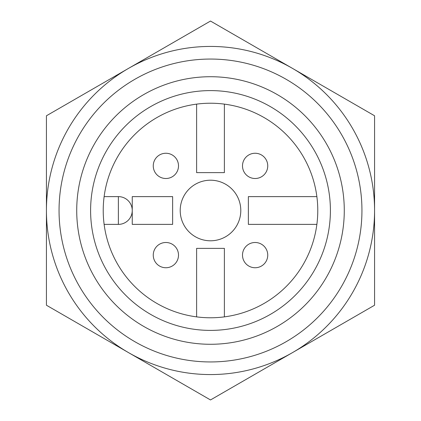 <?xml version="1.0" encoding="UTF-8"?>
<svg xmlns="http://www.w3.org/2000/svg" width="421" height="421" viewBox="0 0 421 421"><rect width="100%" height="100%" fill="white"/><g stroke="black" fill="none" stroke-linecap="round" stroke-linejoin="round"><path stroke-width="0.63" d="M180.209 210.5A30.291 30.291 0 0 0 225.645 236.734A30.291 30.291 0 0 0 225.645 184.266A30.291 30.291 0 0 0 180.209 210.5M104.129 196.618L118.369 196.618L118.369 224.382A13.882 13.882 0 0 0 132.252 210.5A13.882 13.882 0 0 0 118.369 196.618M104.129 224.382L118.369 224.382M174.804 246.196A12.619 12.619 0 0 0 153.26 255.121A12.619 12.619 0 0 0 170.71 266.782A12.619 12.619 0 0 0 174.804 246.196M264.046 156.954A12.619 12.619 0 0 0 242.501 165.879A12.619 12.619 0 0 0 259.952 177.541A12.619 12.619 0 0 0 264.046 156.954M174.804 174.804A12.619 12.619 0 0 0 170.71 154.218A12.619 12.619 0 0 0 153.26 165.879A12.619 12.619 0 0 0 174.804 174.804M264.046 264.046A12.619 12.619 0 0 0 259.952 243.459A12.619 12.619 0 0 0 242.501 255.121A12.619 12.619 0 0 0 264.046 264.046M196.618 316.871L196.618 248.364L224.382 248.364L224.382 316.871M316.871 224.382L248.364 224.382L248.364 196.618L316.871 196.618M224.382 104.129L224.382 172.636L196.618 172.636L196.618 104.129M132.252 196.618L132.252 224.382L172.636 224.382L172.636 196.618L132.252 196.618M90.604 210.5A119.896 119.896 0 0 0 270.45 314.334A119.896 119.896 0 0 0 270.45 106.666A119.896 119.896 0 0 0 90.604 210.5M103.224 210.5A107.276 107.276 0 0 0 264.135 303.404A107.276 107.276 0 0 0 264.135 117.596A107.276 107.276 0 0 0 103.224 210.5M76.722 210.5A133.778 133.778 0 0 0 277.392 326.354A133.778 133.778 0 0 0 277.392 94.646A133.778 133.778 0 0 0 76.722 210.5M46.431 210.5A164.069 164.069 0 0 0 292.532 352.587A164.069 164.069 0 0 0 292.532 68.412A164.069 164.069 0 0 0 46.431 210.5L46.431 305.225L210.5 399.95L374.569 305.225L374.569 115.775L210.5 21.05L46.431 115.775L46.431 210.5M59.051 210.5A151.449 151.449 0 0 0 286.222 341.657A151.449 151.449 0 0 0 286.222 79.343A151.449 151.449 0 0 0 59.051 210.5"/></g></svg>
